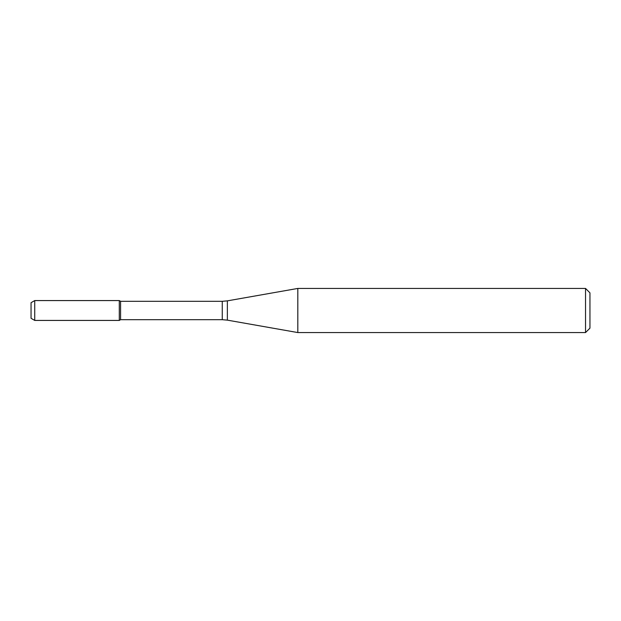 <?xml version="1.0" encoding="UTF-8"?>
<svg xmlns="http://www.w3.org/2000/svg" width="621" height="621" viewBox="0 0 621 621"><rect width="100%" height="100%" fill="white"/><g stroke="black" fill="none" stroke-linecap="round" stroke-linejoin="round"><path stroke-width="0.93" d="M585.541 332.561L585.541 288.439L589.95 292.848L589.95 328.152L585.541 332.561L297.816 332.561L227.364 320.141L222.256 319.691L120.575 319.691L119.294 320.428L119.294 300.572L34.729 300.572L34.729 320.428L31.05 318.301L31.05 302.699L34.729 300.572M120.575 319.691L120.575 301.309L119.294 300.572L119.294 320.428L34.729 320.428M297.816 332.561L297.816 288.439L227.364 300.859L227.364 320.141M222.256 319.691L222.256 301.309L120.575 301.309M222.256 301.309L227.364 300.859M585.541 288.439L297.816 288.439"/></g></svg>
